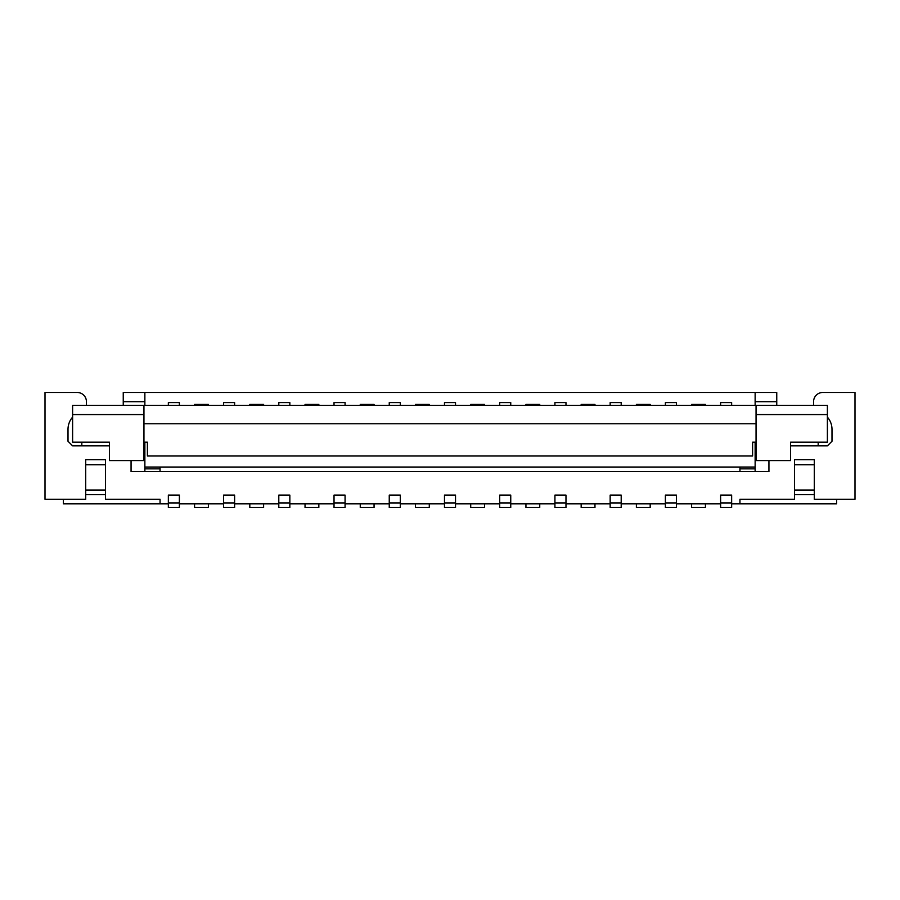 <?xml version="1.0" encoding="UTF-8"?>
<svg xmlns="http://www.w3.org/2000/svg" width="900" height="900" viewBox="0 0 900 900"><rect width="100%" height="100%" fill="white"/><g stroke="black" fill="none" stroke-linecap="round" stroke-linejoin="round"><path stroke-width="1.35" d="M621.202 405.36L621.202 402.593L610.155 402.593L610.155 405.36M790.571 442.181L790.571 460.586L756.056 460.586L756.056 414.562L827.381 414.562L827.381 442.181L790.571 442.181M752.602 442.181L752.602 455.985L752.602 442.181L756.056 442.181M554.929 495.101L554.929 507.532L565.976 507.532L565.976 495.101L554.929 495.101M636.39 405.36L636.39 404.438L650.194 404.438L650.194 405.36M525.938 503.843L525.938 507.532L539.741 507.532L539.741 503.843M756.056 414.562L756.056 405.36L827.381 405.36L827.381 414.562M720.619 405.36L720.619 402.593L731.655 402.593L731.655 405.36M739.946 471.634L739.946 467.032L755.134 467.032M755.134 442.181L755.134 445.86L756.056 445.86M827.381 417.116A18.405 18.405 0 0 1 831.994 429.289L831.994 441.259L827.381 445.86L790.571 445.86M554.929 405.36L554.929 402.593L565.976 402.593L565.976 405.36M813.577 405.36L813.577 401.681A9.203 9.203 0 0 1 822.78 392.468L855 392.468L855 499.241L814.275 499.241L814.275 459.664L794.475 459.664L794.475 499.241L739.946 499.241L739.946 503.843L836.595 503.843L836.595 499.241M581.164 503.843L581.164 507.532L594.967 507.532L594.967 503.843M470.711 405.36L470.711 404.438L484.515 404.438L484.515 405.36M720.619 502.931L720.619 495.101L731.655 495.101L731.655 507.532L720.619 507.532L720.619 502.931L731.655 502.931M144.866 467.032L739.946 467.032M143.944 442.181L147.398 442.181L147.398 455.985L752.602 455.985M650.194 503.843L650.194 507.532L636.39 507.532L636.39 503.843M818.179 445.86L818.179 442.181M705.431 503.843L705.431 507.532L691.616 507.532L691.616 503.843M776.756 401.681L776.756 392.468L755.134 392.468L755.134 401.681L776.756 401.681L776.756 405.36M755.134 401.681L755.134 405.36M814.275 494.64L794.475 494.64M739.946 468.866L755.134 468.866M131.062 460.586L131.062 471.634L768.938 471.634L768.938 460.586M755.134 471.634L755.134 445.86M756.056 423.765L143.944 423.765M143.944 414.562L72.619 414.562L72.619 442.181L109.429 442.181L109.429 460.586L143.944 460.586L143.944 405.36L756.056 405.36M794.475 464.726L814.275 464.726M499.702 503.843L455.524 503.843M554.929 503.843L510.75 503.843M610.155 503.843L565.976 503.843M665.381 503.843L621.202 503.843M720.619 503.843L676.429 503.843M739.946 503.843L731.655 503.843M72.619 417.116A18.405 18.405 0 0 0 68.006 429.289L68.006 441.259L72.619 445.86L109.429 445.86M86.422 405.36L86.422 401.681A9.203 9.203 0 0 0 77.22 392.468L45 392.468L45 499.241L85.725 499.241L85.725 459.664L105.525 459.664L105.525 499.241L160.054 499.241L160.054 503.843L168.345 503.843M223.571 503.843L179.381 503.843M278.798 503.843L234.619 503.843M334.024 503.843L289.845 503.843M389.25 503.843L345.071 503.843M444.476 503.843L400.298 503.843M594.967 405.36L594.967 404.438L581.164 404.438L581.164 405.36M691.616 405.36L691.616 404.438L705.431 404.438L705.431 405.36M665.381 495.101L665.381 507.532L676.429 507.532L676.429 495.101L665.381 495.101M610.155 502.931L610.155 495.101L621.202 495.101L621.202 507.532L610.155 507.532L610.155 502.931L621.202 502.931M525.938 405.36L525.938 404.438L539.741 404.438L539.741 405.36M665.381 405.36L665.381 402.593L676.429 402.593L676.429 405.36M814.275 490.039L794.475 490.039M499.702 405.36L499.702 402.593L510.75 402.593L510.75 405.36M499.702 502.931L499.702 495.101L510.75 495.101L510.75 507.532L499.702 507.532L499.702 502.931L510.75 502.931M143.944 405.36L72.619 405.36L72.619 414.562M374.062 503.843L374.062 507.532L360.259 507.532L360.259 503.843M63.405 499.241L63.405 503.843L160.054 503.843M147.398 442.181L147.398 455.985M470.711 503.843L470.711 507.532L484.515 507.532L484.515 503.843M144.866 442.181L144.866 445.86L143.944 445.86M429.289 503.843L429.289 507.532L415.485 507.532L415.485 503.843M263.61 503.843L263.61 507.532L249.806 507.532L249.806 503.843M208.384 503.843L208.384 507.532L194.569 507.532L194.569 503.843M160.054 471.634L160.054 467.032M208.384 405.36L208.384 404.438L194.569 404.438L194.569 405.36M168.345 405.36L168.345 402.593L179.381 402.593L179.381 405.36M223.571 405.36L223.571 402.593L234.619 402.593L234.619 405.36M278.798 405.36L278.798 402.593L289.845 402.593L289.845 405.36M334.024 405.36L334.024 402.593L345.071 402.593L345.071 405.36M389.25 405.36L389.25 402.593L400.298 402.593L400.298 405.36M444.476 405.36L444.476 402.593L455.524 402.593L455.524 405.36M263.61 405.36L263.61 404.438L249.806 404.438L249.806 405.36M305.032 405.36L305.032 404.438L318.836 404.438L318.836 405.36M360.259 405.36L360.259 404.438L374.062 404.438L374.062 405.36M755.134 392.468L144.866 392.468L144.866 405.36M415.485 405.36L415.485 404.438L429.289 404.438L429.289 405.36M81.821 445.86L81.821 442.181M123.244 405.36L123.244 401.681L144.866 401.681M144.866 392.468L123.244 392.468L123.244 401.681M85.725 490.039L105.525 490.039M105.525 464.726L85.725 464.726M85.725 494.64L105.525 494.64M278.798 502.931L278.798 495.101L289.845 495.101L289.845 507.532L278.798 507.532L278.798 502.931L289.845 502.931M144.866 471.634L144.866 445.86M223.571 502.931L223.571 495.101L234.619 495.101L234.619 507.532L223.571 507.532L223.571 502.931L234.619 502.931M168.345 502.931L168.345 495.101L179.381 495.101L179.381 507.532L168.345 507.532L168.345 502.931L179.381 502.931M389.25 502.931L389.25 495.101L400.298 495.101L400.298 507.532L389.25 507.532L389.25 502.931L400.298 502.931M334.024 502.931L334.024 495.101L345.071 495.101L345.071 507.532L334.024 507.532L334.024 502.931L345.071 502.931M444.476 502.931L444.476 507.532L455.524 507.532L455.524 495.101L444.476 495.101L444.476 502.931L455.524 502.931M160.054 468.866L144.866 468.866M318.836 503.843L318.836 507.532L305.032 507.532L305.032 503.843M554.929 502.931L565.976 502.931M665.381 502.931L676.429 502.931"/></g></svg>
